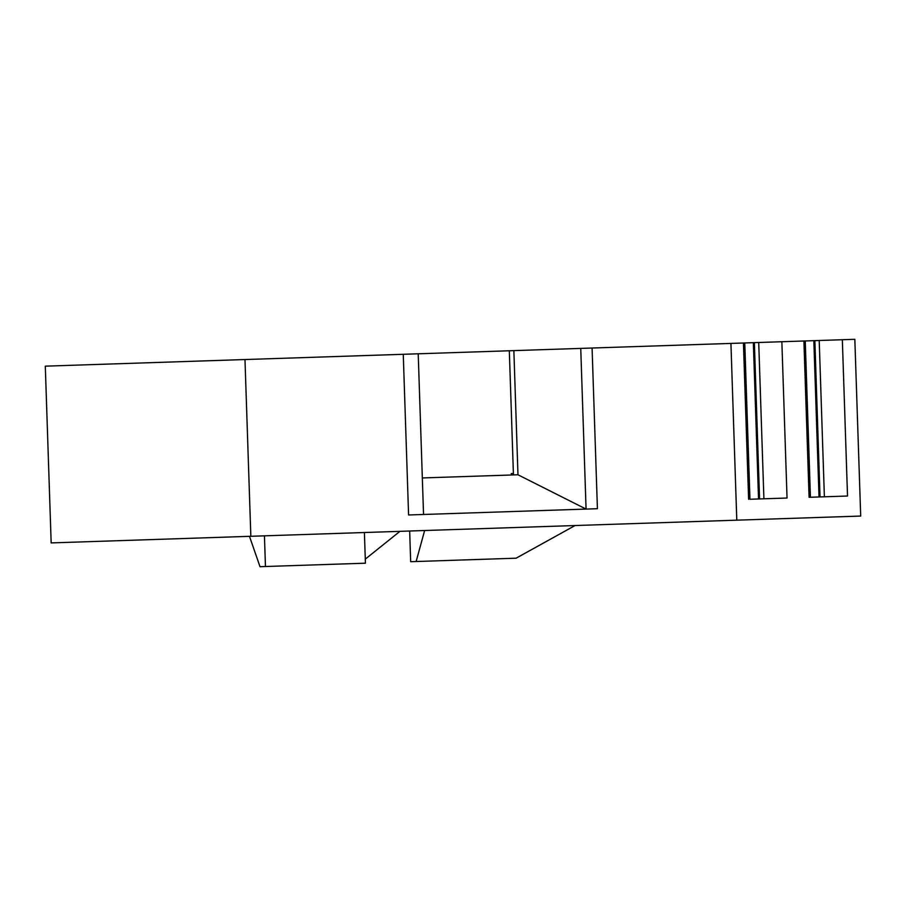 <?xml version="1.0" encoding="UTF-8"?>
<svg xmlns="http://www.w3.org/2000/svg" width="906" height="906" viewBox="0 0 906 906"><rect width="100%" height="100%" fill="white"/><g stroke="black" fill="none" stroke-linecap="round" stroke-linejoin="round"><path stroke-width="1.36" d="M730.927 343.419L744.766 342.955L749.953 499.263L787.042 498.028L781.855 341.732L854.834 339.308L860.7 516.058L736.793 520.169L730.927 343.419L418.21 353.793L423.544 514.472M592.082 348.029L597.416 508.708L408.583 514.97L403.261 354.291L45.3 366.16L51.166 542.909L736.793 520.169M781.855 341.732L754.37 342.638L759.556 498.934M403.261 354.291L418.21 353.793M754.37 342.638L744.766 342.955M250.837 536.284L244.982 359.535M748.616 499.297L743.43 343M842.342 339.727L847.518 496.024L809.092 497.292L803.905 340.996M513.442 474.937L509.319 350.769M511.301 475.004L511.256 473.544L513.385 473.476M422.332 477.949L517.972 474.778L513.861 350.622M517.972 474.778L586.069 509.081L580.746 348.402M819.205 340.486L824.381 496.782M805.241 340.95L810.428 497.247L809.092 497.292M813.837 340.667L819.024 496.964M814.856 340.633L820.032 496.93M758.718 342.502L763.905 498.798M753.35 342.672L758.537 498.968M575.106 525.525L516.092 558.198L410.678 561.697L409.659 531.018M416.126 561.516L424.642 530.52M365.288 559.115L399.931 531.346M264.439 535.831L265.458 566.51L365.424 563.192L364.405 532.524M265.458 566.51L260.011 566.692L249.467 536.329"/></g></svg>
